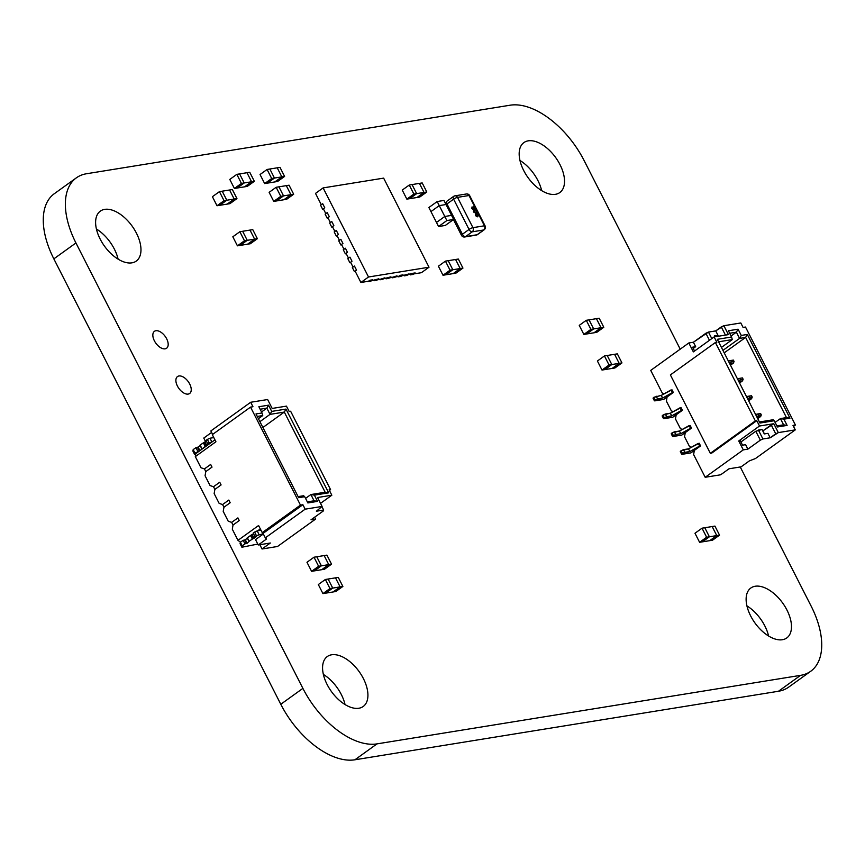 <?xml version="1.0" encoding="UTF-8"?>
<svg xmlns="http://www.w3.org/2000/svg" width="865" height="865" viewBox="0 0 865 865"><rect width="100%" height="100%" fill="white"/><g stroke="black" fill="none" stroke-linecap="round" stroke-linejoin="round"><path stroke-width="1.3" d="M680.225 349.157L584.21 160.728A71.773 39.822 54.3 0 0 510.08 105.216L86.522 173.746A71.773 39.822 54.3 0 0 76.358 177.844L54.257 193.749A71.773 39.822 54.3 0 0 53.846 258.862L280.79 704.272A71.773 39.822 54.3 0 0 354.92 759.784L778.478 691.254A71.773 39.822 54.3 0 0 788.642 687.156L810.743 671.251A71.773 39.822 54.3 0 0 811.154 606.138L740.256 466.981M76.358 177.844A71.773 39.822 54.3 0 0 75.936 242.957L302.891 688.378A71.773 39.822 54.3 0 0 377.01 743.878L800.568 675.349A71.773 39.822 54.3 0 0 810.743 671.251M136.443 233.172A30.762 17.073 -125.7 0 1 136.27 261.079A30.762 17.073 -125.7 0 1 104.438 246.082A30.762 17.073 -125.7 0 1 100.318 211.136A30.762 17.073 -125.7 0 1 136.443 233.172M96.404 228.987A30.762 17.073 -125.7 0 1 114.353 249.077A30.762 17.073 -125.7 0 1 118.094 259.122M189.716 384.038A10.423 5.785 -125.7 0 1 189.651 393.489A10.423 5.785 -125.7 0 1 178.871 388.417A10.423 5.785 -125.7 0 1 177.476 376.578A10.423 5.785 -125.7 0 1 189.716 384.038M363.397 678.582A30.762 17.073 -125.7 0 1 363.214 706.489A30.762 17.073 -125.7 0 1 331.392 691.492A30.762 17.073 -125.7 0 1 327.273 656.557A30.762 17.073 -125.7 0 1 363.397 678.582M323.348 674.408A30.762 17.073 -125.7 0 1 341.297 694.487A30.762 17.073 -125.7 0 1 345.038 704.543M560.001 164.642A30.762 17.073 -125.7 0 1 559.828 192.549A30.762 17.073 -125.7 0 1 527.996 177.552A30.762 17.073 -125.7 0 1 523.876 142.606A30.762 17.073 -125.7 0 1 560.001 164.642M519.962 160.458A30.762 17.073 -125.7 0 1 537.911 180.547A30.762 17.073 -125.7 0 1 541.652 190.592M166.653 338.788A10.423 5.785 -125.7 0 1 166.599 348.238A10.423 5.785 -125.7 0 1 155.819 343.156A10.423 5.785 -125.7 0 1 154.424 331.327A10.423 5.785 -125.7 0 1 166.653 338.788M786.955 610.052A30.762 17.073 -125.7 0 1 786.772 637.959A30.762 17.073 -125.7 0 1 754.95 622.962A30.762 17.073 -125.7 0 1 750.831 588.016A30.762 17.073 -125.7 0 1 786.955 610.052M746.906 605.878A30.762 17.073 -125.7 0 1 764.855 625.957A30.762 17.073 -125.7 0 1 768.596 636.013M445.443 261.133L450.049 270.183L443.01 275.254L445.778 274.8L452.817 269.739L448.2 260.689L445.443 261.133L438.404 266.204L443.01 275.254M450.049 270.183L452.817 269.739L445.778 274.8L453.163 273.61L455.92 273.156L462.959 268.096L458.342 259.046L455.585 259.489L460.191 268.539L453.163 273.61L460.191 268.539L462.959 268.096M460.191 268.539L452.817 269.739L448.2 260.689L455.585 259.489L460.191 268.539M244.471 240.773L237.432 245.833L247.574 244.2L254.613 239.129L247.239 240.329L242.622 231.279L239.854 231.723L244.471 240.773L247.239 240.329L242.622 231.279L249.996 230.079L254.613 239.129L247.574 244.19L250.342 243.746L257.381 238.686L252.764 229.636L249.996 230.079L254.613 239.129L257.381 238.686M247.239 240.329L240.2 245.39L247.239 240.329M239.854 231.723L232.826 236.783L237.432 245.833M596.418 318.666L601.034 327.727L593.66 328.916L589.043 319.866L586.275 320.31L590.892 329.36L593.66 328.916L589.043 319.866L596.418 318.666L601.034 327.716L593.995 332.787L596.764 332.333L603.802 327.273L599.185 318.223L596.418 318.677M590.892 329.36L583.853 334.431L593.995 332.787L601.034 327.727L603.802 327.273M593.66 328.916L586.621 333.976L593.66 328.916M586.275 320.31L579.247 325.381L583.853 334.431M271.686 178.514L264.658 183.575L267.426 183.131L274.8 181.931L281.839 176.871L274.454 178.06L269.848 169.01L267.08 169.464L271.686 178.514L274.454 178.06L269.848 169.01L277.222 167.821L281.839 176.871L274.8 181.931L277.568 181.488L284.596 176.428L279.99 167.367L277.222 167.821L281.839 176.871L284.596 176.428M274.454 178.06L267.426 183.131L274.454 178.06M267.08 169.464L260.041 174.525L264.658 183.575M280.768 196.333L273.729 201.394L276.497 200.95L283.882 199.75L290.91 194.69L283.536 195.879L278.919 186.829L276.162 187.283L280.768 196.333L283.536 195.879L278.919 186.829L286.304 185.64L290.91 194.69L283.871 199.75L286.639 199.307L293.678 194.236L289.061 185.186L286.293 185.64L290.91 194.69L293.678 194.236M283.536 195.879L276.497 200.95L283.536 195.879M276.162 187.283L269.123 192.344L273.729 201.394M224.046 200.691L217.007 205.751L219.775 205.308L227.149 204.108L234.188 199.047L226.803 200.237L222.197 191.187L219.429 191.641L224.046 200.691L226.803 200.237L222.197 191.187L229.571 189.997L234.188 199.047L227.149 204.108L229.917 203.664L236.956 198.593L232.339 189.543L229.571 189.997L234.188 199.047L236.956 198.593M226.803 200.237L219.775 205.308L226.803 200.237M219.429 191.641L212.401 196.701L217.007 205.751M314.006 557.211L318.623 566.272L311.584 571.332L314.352 570.878L321.391 565.818L316.774 556.768L314.006 557.211L306.978 562.282L311.584 571.332M318.623 566.272L321.391 565.818L314.352 570.878L324.494 569.246L331.533 564.175L326.916 555.125L324.148 555.579L328.765 564.629L321.726 569.689L328.765 564.629L331.533 564.175M328.765 564.629L321.38 565.818L316.774 556.768L324.148 555.579L328.765 564.629M251.574 181.769L244.546 186.829L247.314 186.386L254.342 181.315L249.736 172.265L246.968 172.719L251.574 181.769L254.342 181.315M236.826 174.362L241.432 183.412L234.404 188.473L237.172 188.029L244.2 182.958L239.594 173.908L236.826 174.362L229.787 179.423L234.404 188.473M241.432 183.412L244.2 182.958L237.172 188.029L244.546 186.829L251.585 181.769L244.2 182.958L239.594 173.908L246.968 172.719L251.585 181.769M706.629 537.241L699.601 542.301L702.369 541.858L709.743 540.657L716.771 535.597L709.397 536.787L704.791 527.736L702.023 528.191L706.629 537.241L709.397 536.787L704.791 527.736L712.165 526.547L716.771 535.597L709.743 540.657L712.511 540.214L719.539 535.143L714.933 526.093L712.165 526.547L716.771 535.597L719.539 535.143M709.397 536.787L702.369 541.858L709.397 536.787M702.023 528.191L694.984 533.251L699.601 542.301M609.047 364.998L602.008 370.058L604.776 369.614L612.15 368.414L619.189 363.354L611.815 364.543L607.198 355.493L604.43 355.947L609.047 364.998L611.815 364.543L607.198 355.493L614.582 354.304L619.189 363.354L612.15 368.414L614.918 367.971L621.957 362.911L617.34 353.85L614.572 354.304L619.189 363.354L621.957 362.911M611.815 364.543L604.776 369.614L611.815 364.543M604.43 355.947L597.401 361.008L602.008 370.058M325.359 579.485L329.965 588.535L322.937 593.606L325.694 593.152L332.733 588.092L328.127 579.042L325.359 579.485L318.32 584.545L322.937 593.606M329.965 588.535L332.733 588.092L325.694 593.152L333.079 591.963L335.836 591.509L342.875 586.448L338.269 577.398L335.501 577.842L340.107 586.892L333.079 591.963L340.107 586.892L342.875 586.448M340.107 586.892L332.733 588.092L328.116 579.042L335.501 577.842L340.107 586.892M409.275 185.024L413.892 194.074L406.853 199.134L409.621 198.69L416.66 193.63L412.043 184.58L409.275 185.024L402.247 190.084L406.853 199.134M413.892 194.074L416.66 193.63L409.621 198.69L416.995 197.501L419.763 197.047L426.802 191.987L422.185 182.937L419.417 183.38L424.034 192.43L416.995 197.501L424.034 192.43L426.802 191.987M424.034 192.43L416.649 193.63L412.043 184.58L419.417 183.38L424.034 192.43M263.219 533.737L256.386 535.619L255.002 536.614L256.473 536.57L252.98 538.657L251.164 535.1L253.564 533.792L251.683 535.143M251.164 535.1L247.185 537.868L249.044 541.339M252.98 538.657L249.152 541.252L247.336 537.684M246.482 543.598L244.665 540.03L243.151 540.279L244.968 543.836L247.131 543.296L249.152 541.252M244.73 540.16L247.368 538.246L244.665 540.03M243.151 540.279L240.383 542.269L240.07 543.674L241.886 547.231L242.2 545.837L240.383 542.269M244.968 543.836L242.2 545.837M257.792 544.074L241.886 547.231M261.003 530.245L257.175 530.861L253.186 533.056L255.002 536.614M258.981 534.429L257.175 530.861M256.386 535.619L254.58 532.051M206.367 441.15L203.967 442.447L205.784 446.016L209.265 443.929L207.805 443.972L209.189 442.967L212.39 441.68M205.784 446.016L199.923 450.654L194.993 453.184L194.69 454.59L192.873 451.033L193.176 449.627L194.993 453.184M203.967 442.447L200.129 445.043L201.945 448.611M201.837 448.686L200.129 445.043M200.172 445.605L198.107 447.086L199.923 450.654M197.761 451.195L195.944 447.638L198.107 447.086M195.944 447.638L193.176 449.627M195.641 454.439L194.69 454.59M213.806 437.593L209.968 438.22L211.784 441.777M209.968 438.22L207.373 439.409L209.189 442.967M207.373 439.409L205.989 440.404L207.805 443.972M300.469 505.106L250.536 407.112L212.303 434.641L215.926 441.766L195.317 456.612L200.983 467.749L204.432 468.917L210.66 464.44L204.432 468.917L205.784 471.598L212.022 467.111L210.66 464.44L212.022 467.111L205.784 471.598L205.07 475.761L210.065 485.557L213.504 486.736L219.732 482.248L221.094 484.93L219.732 482.248L213.504 486.736L214.866 489.406L221.094 484.93L214.866 489.406L214.152 493.58L219.148 503.376L222.586 504.555L228.814 500.067L230.177 502.738L228.814 500.067L222.586 504.555L223.949 507.225L230.177 502.738L223.949 507.225L223.224 511.399L228.219 521.195L231.658 522.374L237.897 517.886L239.259 520.557L237.897 517.886L231.658 522.374L233.02 525.044L239.259 520.557L233.02 525.044L232.307 529.207L237.983 540.344L258.592 525.509L262.225 532.635L300.469 505.106L302.891 504.717L305.161 509.171L322.094 506.425L317.563 497.526L331.836 495.213L329.111 489.86L330.571 489.633L329.414 490.455M195.317 456.612L195.771 453.638L214.942 439.842M330.571 489.633L290.629 411.243L289.17 411.47L286.445 406.128L272.172 408.442L267.631 399.533L250.688 402.268L210.855 430.943L212.617 434.414M320.526 503.354L331.836 495.213M314.655 517.194L315.606 519.076L277.524 546.485L262.03 548.994L270.345 543.015L258.246 544.972L266.55 538.982L265.317 537.846L305.161 509.171M298.652 497.689L255.986 413.946L262.03 412.973L258.862 406.734L268.539 405.166L271.718 411.405L285.991 409.091L328.668 492.834L314.384 495.148L317.563 501.376L307.875 502.943L304.696 496.705L298.652 497.689M250.536 407.112L252.958 406.723L250.688 402.268M315.606 519.076L311.011 519.811L323.467 510.847L323.651 510.047L316.385 511.215L322.094 506.425M302.891 504.717L263.047 533.391L265.317 537.846M263.047 533.391L262.225 532.635M240.47 542.214L237.983 540.344M259.846 544.712L262.03 548.994M205.611 441.68L203.772 438.068L211.601 432.435M263.349 533.986L255.521 539.619L258.246 544.972M260.333 528.926L257.77 530.764M322.007 506.836L323.651 510.047M305.55 498.381L310.881 494.553L325.164 492.239L284.304 412.064L270.031 414.378L266.853 408.139L260.127 409.232M262.884 427.494L284.304 412.064L285.991 409.091M298.111 496.618L303.615 495.732L304.696 496.705M307.335 501.873L314.06 500.792L310.881 494.553L314.384 495.148M259.911 421.666L270.031 414.378L271.718 411.405M258.397 418.692L262.765 415.557L257.251 416.443M261.522 411.978L266.853 408.139L268.539 405.166M325.164 492.239L328.668 492.834M317.563 501.376L314.06 500.792M262.765 415.557L262.03 412.973M764.433 433.906L762.757 430.9L764.433 433.906L762.887 430.878L773.797 423.709L759.513 426.013L756.788 420.671L755.34 420.909L710.327 453.303L711.787 453.065L756.788 420.671L755.34 420.909L710.327 453.303L711.787 453.065L756.788 420.671L755.34 420.909L710.327 453.303L711.787 453.065L756.788 420.671L759.513 426.013L738.742 440.966L743.284 449.876L705.191 477.285L693.622 454.568L694.336 450.406L700.563 445.918L699.212 443.248L688.497 448.849L683.447 449.659L680.841 450.935L680.279 451.595L681.642 454.266L690.876 452.892L700.563 445.918L699.601 446.081L698.239 443.399L688.497 448.849L681.112 450.73L680.679 451.649L680.841 450.935L682.193 453.606L681.642 454.266M700.563 445.918L699.212 443.248L700.563 445.918L689.859 451.519L688.497 448.849L681.112 450.73L682.042 454.33L690.876 452.892L700.563 445.918L689.859 451.519L682.474 453.401L682.042 454.33L690.876 452.892L694.336 450.406L693.622 454.568L694.336 450.406M691.427 447.205L689.535 446.556L684.539 436.76L689.535 446.556L691.427 447.205L689.535 446.556L684.539 436.76L685.264 432.587L691.492 428.099L690.129 425.429L679.414 431.029L674.376 431.84L671.759 433.116L671.208 433.776L672.57 436.447L681.793 435.084L691.492 428.099L690.519 428.262L689.156 425.591L679.414 431.029L672.04 432.922L671.597 433.841L671.759 433.116L673.121 435.787L672.57 436.447M691.492 428.099L690.129 425.429L691.492 428.099L680.777 433.7L679.414 431.029L674.376 431.84L671.759 433.116L672.959 436.511L681.793 435.084L691.492 428.099L680.777 433.7L675.738 434.511L673.121 435.787L672.959 436.511L681.793 435.084L685.264 432.587L684.539 436.76L685.264 432.587M682.355 429.386L680.463 428.737L675.468 418.941L680.463 428.737L682.355 429.386L680.463 428.737L675.468 418.941L676.181 414.768L682.409 410.291L681.047 407.61L670.343 413.211L665.293 414.021L662.677 415.297L662.125 415.957L663.487 418.638L672.721 417.265L682.409 410.291L681.447 410.443L680.085 407.772L670.343 413.211L662.958 415.103L662.525 416.022L662.677 415.297L664.039 417.968L663.487 418.638M682.409 410.291L681.047 407.61L682.409 410.291L671.694 415.881L670.343 413.211L665.293 414.021L662.677 415.297L663.888 418.692L672.721 417.265L682.409 410.291L671.694 415.881L664.039 417.968L663.888 418.692L672.721 417.265L676.181 414.768L675.468 418.941L676.181 414.768M673.273 411.567L671.381 410.918L666.385 401.122L671.381 410.918L673.273 411.567L671.381 410.918L666.385 401.122L667.099 396.959L673.338 392.472L671.975 389.801L661.26 395.392L653.605 397.478L653.043 398.149L654.405 400.819L663.639 399.446L673.338 392.472L672.365 392.624L671.002 389.953L661.26 395.392L653.875 397.284L653.443 398.203L653.605 397.478L654.967 400.16L654.405 400.819M673.338 392.472L671.975 389.801L673.338 392.472L662.622 398.062L661.26 395.392L653.875 397.284L654.805 400.873L663.639 399.446L673.338 392.472L662.622 398.062L655.238 399.954L654.805 400.873L663.639 399.446L667.099 396.959L666.385 401.122L667.099 396.959M793.508 426.402L795.422 425.029L793.508 426.402L795.422 425.029L745.5 327.035L743.078 327.424L740.808 322.969L723.864 325.716L728.406 334.625L714.122 336.928L716.847 342.281L715.398 342.508L670.386 374.913L710.327 453.303L670.386 374.913L715.398 342.508L670.386 374.913L710.327 453.303M740.894 441.983L755.805 431.257L740.894 441.983L755.805 431.257L760.335 440.155L747.879 449.13L745.608 444.675L742.527 445.172L740.256 440.718L742.527 445.172L745.608 444.675L747.879 449.13L743.284 449.876L747.879 449.13L743.284 449.876L738.742 440.966L740.256 440.718L738.742 440.966L743.284 449.876L705.191 477.285L720.686 474.777L729 468.798L741.1 466.841L749.404 460.861L755.437 458.547L795.27 429.873L778.327 432.608L773.797 423.709L759.513 426.013L738.742 440.966L740.256 440.718L742.527 445.172L745.608 444.675L747.879 449.13L760.335 440.155L762.93 438.966L770.196 437.787L778.327 432.608L773.797 423.709L778.327 432.608L795.27 429.873L755.437 458.547L749.404 460.861L755.437 458.547L795.27 429.873L778.327 432.608L775.732 433.808L778.327 432.608M693.233 348.444L695.676 346.681L693.233 348.444L695.676 346.681L693.406 342.237L688.81 342.973L693.352 351.882L714.122 336.928L716.847 342.281L714.122 336.928L693.352 351.882L688.81 342.973L650.729 370.393L662.298 393.11L664.201 393.759L662.298 393.11L650.729 370.393L688.81 342.973L693.406 342.237L705.872 333.263L708.467 332.074L715.733 330.895L723.864 325.716L740.808 322.969L723.864 325.716L728.406 334.625L714.122 336.928L693.352 351.882L688.81 342.973L650.729 370.393L662.298 393.11L664.201 393.759M747.879 449.13L760.335 440.155L755.805 431.257L762.022 429.473L764.292 433.927L767.925 433.343L770.196 437.787L775.732 433.808L771.202 424.899L773.797 423.709L759.513 426.013L756.788 420.671M755.805 431.257L760.335 440.155L762.93 438.966L758.4 430.056L762.022 429.473L758.4 430.056L762.93 438.966L770.196 437.787L775.732 433.808L771.202 424.899L775.732 433.808M759.416 421.979L773.159 419.752L759.416 421.979L773.159 419.752L774.24 420.736L759.967 423.05L717.301 339.307L731.574 337.004L728.406 330.765L738.083 329.197L741.262 335.436L747.306 334.452L789.972 418.195L783.928 419.168L787.107 425.407L777.419 426.975L774.24 420.736L759.967 423.05L717.301 339.307L731.574 337.004L728.406 330.765L738.083 329.197L741.262 335.436L747.306 334.452L745.619 337.426L739.575 338.41L736.396 332.171L729.671 333.263M755.34 420.909L715.398 342.508L716.847 342.281L715.398 342.508L755.34 420.909L715.398 342.508M795.422 425.029L793 425.418L795.422 425.029L745.5 327.035L795.422 425.029L793 425.418L795.27 429.873M688.81 342.973L693.406 342.237L695.676 346.681L692.595 347.189L695.676 346.681L692.595 347.189L694.552 351.017M695.676 346.681L693.406 342.237L705.872 333.263L709.451 340.291L705.872 333.263L708.467 332.074L715.733 330.895L723.864 325.716L721.269 326.905L725.443 335.101L721.269 326.905L715.733 330.895L717.993 335.35L714.371 335.934L714.814 336.82M693.406 342.237L708.467 332.074L711.798 338.604L708.467 332.074L715.733 330.895L717.993 335.35L714.371 335.934L717.993 335.35L715.733 330.895M716.285 336.582L717.993 335.35M776.878 425.904L783.604 424.823L776.878 425.904L783.604 424.823L780.425 418.584L775.105 422.412L780.425 418.584L786.48 417.6L745.619 337.426L724.2 352.855L745.619 337.426L739.575 338.41L736.396 332.171L731.076 336.009L736.396 332.171L738.083 329.197L736.396 332.171L731.076 336.009M722.935 350.379L739.575 338.41L736.396 332.171L738.083 329.197L741.262 335.436L739.575 338.41L722.935 350.379L739.575 338.41L741.262 335.436L739.575 338.41L745.619 337.426L786.48 417.6L745.619 337.426L724.2 352.855M775.105 422.412L780.425 418.584L783.604 424.823L787.107 425.407L777.419 426.975L774.24 420.736L759.967 423.05L717.301 339.307L731.574 337.004L732.309 339.588L721.432 347.416L732.309 339.588L718.566 341.805M741.262 335.436L747.306 334.452L789.972 418.195L786.48 417.6L780.425 418.584L783.928 419.168L787.107 425.407L777.419 426.975L774.24 420.736M758.551 415.351L757.059 417.071L755.696 414.4L760.605 413.535L761.308 414.908L760.692 416.487L757.059 417.071L758.551 415.351L761.308 414.908L760.605 413.535L757.848 413.978L758.551 415.351L761.308 414.908L760.692 416.487L757.059 417.071L755.599 414.476L757.848 413.978L758.551 415.351L761.308 414.908L760.605 413.535L757.848 413.978L758.551 415.351L756.962 417.146L755.599 414.476M761.308 414.908L760.692 416.487L757.718 418.628M731.325 361.905L729.822 363.624L728.46 360.954L733.369 360.089L734.071 361.462L733.455 363.041L729.822 363.624L731.325 361.905L734.071 361.462L733.369 360.089L730.622 360.532L731.325 361.905L734.071 361.462L733.455 363.041L729.822 363.624L728.362 361.029L730.622 360.532L731.325 361.905L734.071 361.462L733.369 360.089L730.622 360.532L731.325 361.905L729.725 363.7L728.362 361.029M734.071 361.462L733.455 363.041L730.482 365.181M740.397 379.724L738.905 381.443L737.542 378.773L742.451 377.908L743.143 379.281L742.538 380.849L738.905 381.443L740.397 379.724L743.143 379.281L742.451 377.908L739.694 378.351L740.397 379.724L743.143 379.281L742.538 380.849L738.905 381.443L737.445 378.838L739.694 378.351L740.397 379.724L743.143 379.281L742.451 377.908L739.694 378.351L740.397 379.724L738.797 381.508L737.445 378.838M743.143 379.281L742.538 380.849L739.553 383M749.479 397.543L747.976 399.252L746.625 396.581L751.523 395.716L752.226 397.1L751.609 398.668L747.976 399.252L749.479 397.543L752.226 397.1L751.523 395.716L748.776 396.159L749.479 397.543L752.226 397.1L751.609 398.668L747.976 399.252L746.517 396.657L748.776 396.159L749.479 397.543L752.226 397.1L751.523 395.716L748.776 396.159L749.479 397.543L747.879 399.327L746.517 396.657M752.226 397.1L751.609 398.668L748.636 400.809M476.939 216.282L476.215 213.925L478.075 214.109L479.178 216.282L476.993 214.552L477.264 216.856L475.393 215.526L475.545 213.969M475.361 214.055L475.75 215.472M479.178 216.282L477.026 214.574M474.474 210.314L473.404 210.984L474.442 210.336L473.404 210.984L473.62 212.055L473.425 210.963L474.474 210.314L476.799 211.525L475.966 213.244L473.62 212.055L476.658 213.017L475.945 213.266M473.263 207.654L473.533 206.865L474.993 208L474.863 209.427L473.912 208.843L473.544 209.827L471.858 208.508L472.063 206.897L473.296 207.632L473.555 206.843L473.263 207.654M474.842 209.438L473.879 208.865L473.523 209.849L471.825 208.53L472.031 206.908M473.879 208.865L473.523 209.849L473.912 208.843M474.561 208.833L473.858 207.427L473.771 208.206L474.561 208.833L474.647 208.065L473.858 207.427L473.771 208.206M473.296 207.632L473.555 206.843M473.252 209.244L473.404 208.249L472.344 207.503L472.214 208.465L473.252 209.244L473.404 208.249L472.366 207.481L472.214 208.465M473.825 207.449L473.739 208.227M474.528 208.854L474.615 208.087M472.366 207.481L472.182 208.476M473.22 209.254L473.371 208.27M475.912 211.006L474.777 210.898L474.009 211.979L475.674 212.66L476.431 211.579L475.912 211.006L474.777 210.898L474.009 211.979M475.674 212.66L476.431 211.579L475.88 211.017M474.744 210.919L473.977 211.99M475.642 212.682L476.41 211.601M477.264 216.856L475.393 215.526M475.415 215.504L475.566 213.947M476.237 213.904L476.474 214.509M475.782 215.45L475.912 214.52L475.782 215.45L476.972 216.261L477.145 215.255M476.972 216.261L476.496 214.498M446.026 204.518L451.562 215.385L444.794 216.477L436.49 222.456L430.954 211.59L439.269 205.611L446.026 204.518L443.95 200.442L437.193 201.545L428.878 207.524L430.954 211.59L439.269 205.611L446.026 204.518M446.87 220.543L438.566 226.533L436.49 222.456L444.794 216.477L446.87 220.543L453.638 219.451L451.562 215.385L444.794 216.477L437.193 201.545M438.566 226.533L445.324 225.43L453.638 219.451M323.121 187.91L368.512 276.995L429.018 267.209L383.638 178.125L323.121 187.91L315.509 193.392L321.272 204.713L322.688 203.697L324.775 207.795L322.688 203.697L320.58 205.21L322.667 209.308L323.542 209.168M368.512 276.995L360.9 282.477L355.137 271.167L356.542 270.15L354.455 266.052L356.542 270.15L354.445 271.664L352.358 267.566L354.455 266.052L353.05 267.069L350.595 262.257L352.012 261.241L349.925 257.143L352.012 261.241L349.903 262.755L347.817 258.657L349.925 257.143L348.509 258.159L346.054 253.348L347.471 252.331L345.384 248.233L347.471 252.331L345.362 253.845L343.275 249.747L345.384 248.233L343.967 249.25L341.513 244.438L342.929 243.422L340.842 239.324L342.929 243.422L340.821 244.936L338.734 240.838L340.842 239.324L339.426 240.34L336.982 235.529L338.388 234.512L336.301 230.414L338.388 234.512L336.29 236.026L334.193 231.928L336.301 230.414L334.885 231.431L332.441 226.619L333.847 225.603L331.76 221.505L333.847 225.603L331.749 227.127L329.662 223.029L331.76 221.505L330.354 222.521L327.9 217.721L329.316 216.704L327.229 212.606L329.316 216.704L327.208 218.218L325.121 214.12L327.229 212.606L325.813 213.623L323.359 208.811L324.775 207.795L322.667 209.308M327.208 218.218L328.084 218.077M331.749 227.127L332.625 226.976M336.29 236.026L337.155 235.886M367.895 281.731L370.674 281.287L372.783 279.773L367.712 281.374M373.94 280.757L376.729 280.303L378.827 278.789L373.756 280.401M379.995 279.773L382.773 279.33L384.882 277.806L379.811 279.417M386.039 278.8L388.828 278.346L390.937 276.832L385.866 278.443M392.094 277.816L394.873 277.362L396.981 275.849L391.91 277.46M398.149 276.843L400.928 276.389L403.036 274.875L397.965 276.486M404.193 275.859L406.983 275.405L409.08 273.891L404.009 275.502M410.248 274.886L413.027 274.432L415.135 272.918L410.064 274.529M340.821 244.936L341.697 244.795M345.362 253.845L346.238 253.704M349.903 262.755L350.779 262.614M354.445 271.664L355.32 271.524M429.018 267.209L421.406 272.691L413.719 273.935L415.135 272.918L412.356 273.362L407.675 274.908L409.08 273.891L401.62 275.892L403.036 274.875L400.246 275.319L398.841 276.346L395.565 276.865L396.981 275.849L392.786 277.319L389.52 277.849L390.937 276.832L383.465 278.822L384.882 277.806L380.687 279.276L377.421 279.806L378.827 278.789L371.366 280.79L372.783 279.773L369.993 280.217L368.587 281.233L360.9 282.477M698.239 443.399L699.601 446.081L698.239 443.399L688.497 448.849L689.859 451.519L684.81 452.33L683.447 449.659L684.81 452.33L682.474 453.401L681.112 450.73L682.193 453.606L680.841 450.935M699.601 446.081L689.859 451.519L688.497 448.849M689.859 451.519L684.81 452.33L682.193 453.606M689.156 425.591L690.519 428.262L689.156 425.591L679.414 431.029L680.777 433.7L675.738 434.511L674.376 431.84L675.738 434.511L673.403 435.592L672.04 432.922L673.121 435.787L671.759 433.116M690.519 428.262L680.777 433.7L679.414 431.029M680.777 433.7L675.738 434.511L673.121 435.787M680.085 407.772L681.447 410.443L680.085 407.772L670.343 413.211L671.694 415.881L666.655 416.703L665.293 414.021L666.655 416.703L664.32 417.773L662.958 415.103L664.039 417.968L662.677 415.297M681.447 410.443L671.694 415.881L670.343 413.211M671.694 415.881L664.039 417.968M671.002 389.953L672.365 392.624L671.002 389.953L661.26 395.392L662.622 398.062L657.573 398.884L656.211 396.213L657.573 398.884L655.238 399.954L653.875 397.284L654.967 400.16L653.605 397.478M672.365 392.624L662.622 398.062L661.26 395.392M662.622 398.062L657.573 398.884L654.967 400.16M705.191 477.285L720.686 474.777L729 468.798L741.1 466.841L749.404 460.861L741.1 466.841L729 468.798L720.686 474.777L705.191 477.285L693.622 454.568L705.191 477.285L743.284 449.876M770.196 437.787L767.925 433.343L764.292 433.927L762.022 429.473L764.292 433.927L767.925 433.343L770.196 437.787L762.93 438.966L760.335 440.155M747.306 334.452L745.619 337.426L747.306 334.452L789.972 418.195L783.928 419.168L787.107 425.407L783.604 424.823L787.107 425.407M743.078 327.424L740.808 322.969L743.078 327.424L745.5 327.035L743.078 327.424M723.864 325.716L728.406 334.625L714.122 336.928M762.757 430.9L773.797 423.709M758.4 430.056L762.93 438.966M738.742 440.966L759.513 426.013M762.887 430.878L771.202 424.899M709.451 340.291L705.872 333.263M711.798 338.604L708.467 332.074M725.443 335.101L721.269 326.905M721.432 347.416L732.309 339.588L731.574 337.004L732.309 339.588M731.574 337.004L728.406 330.765L738.083 329.197M789.972 418.195L786.48 417.6L789.972 418.195L783.928 419.168L780.425 418.584L786.48 417.6M783.604 424.823L780.425 418.584L783.928 419.168M760.692 416.487L756.962 417.146M755.696 414.4L757.848 413.978M733.455 363.041L729.725 363.7M728.46 360.954L730.622 360.532M742.538 380.849L738.797 381.508M737.542 378.773L739.694 378.351M751.609 398.668L747.879 399.327M746.625 396.581L748.776 396.159M75.936 242.957L53.846 258.862M302.891 688.378L280.79 704.272M377.01 743.878L354.92 759.784M800.568 675.349L778.478 691.254M253.434 538.592L251.618 535.024M252.331 538.96L250.515 535.392M247.131 543.296L245.314 539.738M254.083 538.289L252.266 534.721M204.421 442.383L206.227 445.94M203.318 442.75L205.135 446.318M197.458 447.389L199.274 450.946M205.07 442.08L206.876 445.648M684.81 452.33L683.447 449.659M682.474 453.401L681.112 450.73M675.738 434.511L674.376 431.84M673.403 435.592L672.04 432.922M666.655 416.703L665.293 414.021M664.32 417.773L662.958 415.103M657.573 398.884L656.211 396.213M655.238 399.954L653.875 397.284M446.124 204.713A3.082 0.681 -27 0 1 446.967 203.945L462.397 234.231L469.046 229.452L453.617 199.166A3.082 0.681 -27 0 1 457.509 197.371L472.939 227.657L484.432 225.797L469.003 195.512A3.082 0.681 -27 0 1 469.663 195.609L485.103 225.906A3.082 0.681 -27 0 0 484.432 225.797A3.082 2.465 80.8 0 1 483.719 229.971L472.225 231.831L465.575 236.61L477.069 234.75L483.719 229.971A3.082 1.708 54.3 0 0 484.151 229.798L477.512 234.577A3.082 1.708 -125.7 0 1 477.069 234.75A3.082 2.465 80.8 0 1 476.204 235.118A3.082 3.082 0 0 0 477.512 234.577M453.444 219.591L461.478 235.334A3.082 0.681 -27 0 1 462.397 234.231A3.082 1.708 -125.7 0 0 465.575 236.61A3.082 2.465 80.8 0 1 464.7 236.978L476.204 235.118M469.046 229.452A3.082 0.681 -27 0 1 472.939 227.657A3.082 2.465 80.8 0 1 472.225 231.831A3.082 1.708 54.3 0 1 469.046 229.452M446.989 201.156L453.628 196.377A3.082 1.708 54.3 0 1 454.071 196.193A3.082 2.465 80.8 0 1 454.936 195.836L466.43 193.976A3.082 2.465 80.8 0 1 469.003 195.512L457.509 197.371A3.082 2.465 80.8 0 0 454.936 195.836A3.082 3.082 0 0 0 453.628 196.377A3.082 1.708 54.3 0 0 453.617 199.166L446.967 203.945A3.082 1.708 -125.7 0 1 446.989 201.156A3.082 3.082 0 0 0 445.713 203.913M248.99 541.436L247.185 537.868M199.977 445.226L201.794 448.794M461.478 235.334A3.082 3.082 0 0 0 464.7 236.978M484.151 229.798A3.082 3.082 0 0 0 485.103 225.906M469.663 195.609A3.082 3.082 0 0 0 466.43 193.976"/></g></svg>
